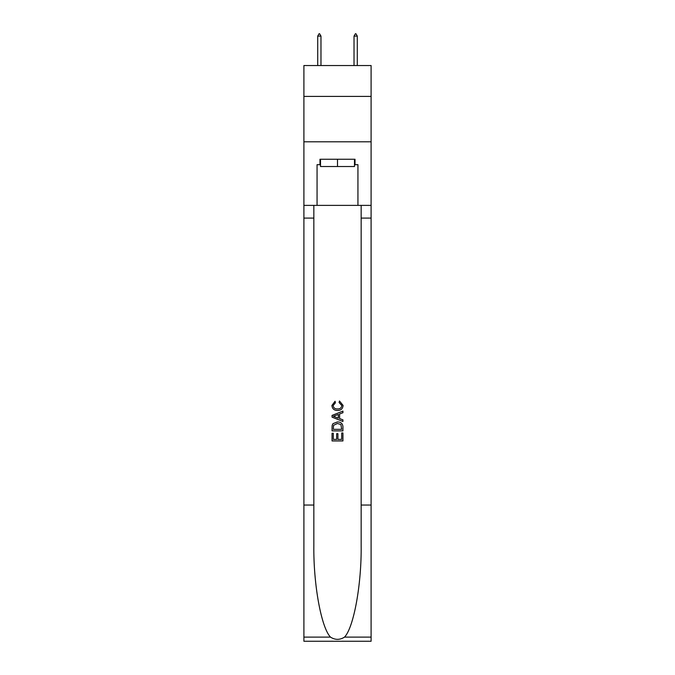<?xml version="1.0" encoding="UTF-8"?>
<svg xmlns="http://www.w3.org/2000/svg" width="675" height="675" viewBox="0 0 675 675"><rect width="100%" height="100%" fill="white"/><g stroke="black" fill="none" stroke-linecap="round" stroke-linejoin="round"><path stroke-width="1.01" d="M371.098 96.407L371.098 65.534L303.902 65.534L303.902 96.407L371.098 96.407L371.098 141.809L303.902 141.809L303.902 96.407M354.485 159.249L354.485 166.514L320.515 166.514L320.515 159.249M337.5 159.249L337.5 166.514M341.685 432.979L341.685 439.4L337.913 439.4L341.685 439.4L341.685 432.979L342.942 432.979L342.942 440.935L332.049 440.935L332.049 433.257L332.049 440.935M336.656 433.671L336.656 439.4L333.307 439.4L336.656 439.4L336.656 433.671L337.913 433.671L337.913 439.4M332.986 423.647L332.201 425.233L332.986 423.647L337.433 421.942C340.926 421.926 342.757 423.605 342.942 426.98L342.942 430.878L332.049 430.878L332.049 427.157L332.049 430.878M339.457 400.984L339.095 402.519L339.457 400.984L343.086 405.43C342.79 408.78 340.9 410.459 337.416 410.484L337.416 410.484C334.066 410.408 332.235 408.738 331.906 405.464L335.078 401.262L335.407 402.798L333.163 405.54C333.492 407.894 334.901 409.025 337.407 408.949C339.955 409.084 341.432 407.962 341.828 405.574L339.095 402.519M344.528 637.107L371.098 637.107L371.098 641.25L303.902 641.25L303.902 505.043L313.841 505.043L313.841 545.535C313.36 584.238 321.216 627.48 330.472 637.107C335.154 640.094 339.837 640.094 344.528 637.107C353.784 627.48 361.64 584.238 361.159 545.535L361.159 205.377M332.049 415.412L332.049 417.15L342.942 421.478L332.049 417.15L332.049 415.412L342.942 411.092L332.049 415.412M361.159 505.043L371.098 505.043L371.098 141.809M303.902 505.043L303.902 141.809M313.841 205.377L313.841 505.043M371.098 637.107L371.098 505.043M303.902 205.377L317.064 205.377L317.064 164.692L320.515 164.692M354.485 164.692L355.025 164.692L355.025 159.249L319.975 159.249L319.975 164.692M355.025 164.692L357.936 164.692L357.936 205.377L371.098 205.377M317.064 205.377L357.936 205.377M342.942 411.092L342.942 412.72L339.593 413.961L339.593 418.601L342.942 419.842L342.942 421.478M335.315 417.023L338.335 418.137L338.335 414.425L333.307 416.281L335.315 417.023M338.335 414.425L338.335 418.137M332.049 427.157L332.201 425.233M340.917 424.524L341.685 429.342L340.917 424.524L337.416 423.478L333.526 425.334L333.307 429.342L341.685 429.342L333.307 429.342M332.049 433.257L333.307 433.257L333.307 439.4M320.971 36.112L319.613 33.75L319.064 33.75L317.706 36.112L320.971 36.112L320.971 65.534M317.706 36.112L317.706 65.534M355.387 33.75L355.936 33.75L357.294 36.112L354.029 36.112L355.387 33.75M357.294 65.534L357.294 36.112M354.029 65.534L354.029 36.112M361.159 218.093L371.098 218.093M313.841 218.093L303.902 218.093M303.902 637.107L330.472 637.107"/></g></svg>
